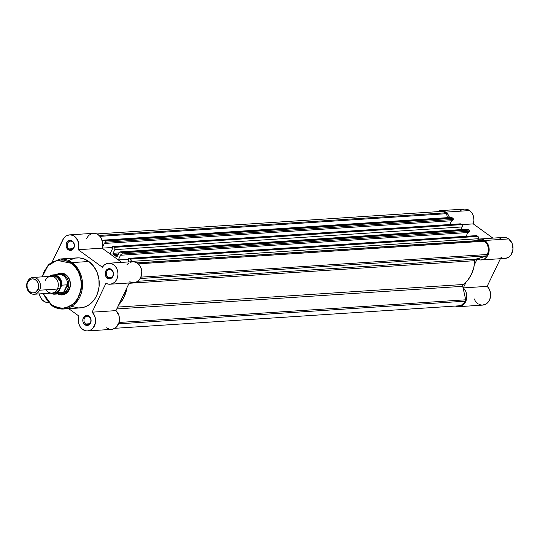 <?xml version="1.0" encoding="UTF-8"?>
<svg xmlns="http://www.w3.org/2000/svg" width="540" height="540" viewBox="0 0 540 540"><rect width="100%" height="100%" fill="white"/><g stroke="black" fill="none" stroke-linecap="round" stroke-linejoin="round"><path stroke-width="0.81" d="M502.605 237.566L505.724 237.573L508.673 238.923A10.517 8.654 -93.7 0 0 503.685 237.418L479.831 238.977A10.517 8.654 86.3 0 1 484.819 240.482L508.673 238.923L512.035 243.257L513 249.041L511.272 254.468L508.856 257.033L505.805 258.309M481.201 259.963L505.055 258.404A10.517 8.654 -93.7 0 0 512.818 250.466A10.517 8.654 -93.7 0 0 508.673 238.923L484.819 240.482A10.517 8.654 86.3 0 1 488.963 252.025A10.517 8.654 86.3 0 1 481.201 259.963A10.517 8.654 86.3 0 1 477.144 259.038L474.302 264.971L477.144 259.038L480.323 259.963L483.53 259.409L485.001 258.593L487.418 256.028L489.146 250.601L488.801 246.665L486.149 241.67L484.819 240.482L481.869 239.132L478.089 239.308A10.517 8.654 86.3 0 1 479.831 238.977M459.992 211.079L461.43 210.026L464.69 209.054L468.045 209.675L469.591 210.566A10.517 8.654 -93.7 0 0 464.603 209.061L440.748 210.62A10.517 8.654 86.3 0 1 445.736 212.126L469.591 210.566L471.98 213.091L473.492 216.446L473.945 220.212L473.263 223.884L492.885 238.12L473.263 223.884A10.517 8.654 -93.7 0 0 469.591 210.566L445.736 212.126L444.184 211.235L440.836 210.613L437.42 211.68A10.517 8.654 86.3 0 1 440.748 210.62M455.382 306.052L458.014 306.673L461.545 305.937L464.495 303.507L465.865 301.144L466.783 296.946L466.56 294.023L465.689 291.269L463.307 287.915L466.155 281.981L463.307 287.915A10.517 8.654 86.3 0 1 466.459 299.342A10.517 8.654 86.3 0 1 458.818 306.666A10.517 8.654 86.3 0 1 455.382 306.052M449.638 218.005L448.119 214.65L445.736 212.126A10.517 8.654 86.3 0 1 449.489 217.519M499.709 238.91L501.107 238.079M502.558 258.12L500.999 257.479M500.411 258.707L487.161 286.355L488.882 288.468L490.421 292.464L490.637 295.387L489.726 299.585L488.349 301.948L486.479 303.737L482.659 305.113A10.517 8.654 -93.7 0 0 490.313 297.783A10.517 8.654 -93.7 0 0 487.161 286.355L463.307 287.915L487.161 286.355L500.411 258.707M481.869 305.113L479.48 304.594M478.352 304.04L475.47 301.327L474.147 298.836M461.653 224.647L473.263 223.884L461.653 224.647M116.276 256.601L117.261 256.351A0.844 0.695 86.3 0 1 116.276 256.601A30.287 24.914 86.3 0 0 114.844 255.481L117.767 255.285L114.844 255.481A30.287 24.914 86.3 0 1 116.276 256.601M114.811 328.313L458.764 305.829A9.673 7.958 -93.7 0 0 465.048 301.192L465.716 299.801L462.713 286.322L116.782 308.934L462.713 286.322A1.681 1.384 -93.7 0 1 463.3 284.486L117.666 307.084L463.3 284.486A30.287 24.914 -93.7 0 0 474.701 260.692A1.681 1.384 -93.7 0 1 475.726 259.173L137.707 281.266L475.726 259.173L486.763 255.872L140.204 278.532L486.763 255.872L487.424 254.482A9.673 7.958 -93.7 0 0 484.475 241.204L138.274 263.837L484.475 241.204L486.817 243.749L488.201 247.172L488.417 250.938L487.424 254.482L140.913 277.135L487.424 254.482L486.763 255.872L475.004 259.72L473.749 267.779L471.427 274.347L467.876 280.024L462.976 284.83L462.713 286.322L465.716 299.801L119.009 322.468L465.716 299.801L465.048 301.192L118.537 323.845L465.048 301.192L464.144 302.711L461.687 304.938L458.683 305.836M440.883 211.451L443.968 212.024L446.553 213.691L100.028 236.345L446.553 213.691L445.392 212.848L99.191 235.481L445.392 212.848A9.673 7.958 -93.7 0 0 440.802 211.457L96.849 233.941M446.553 213.691L447.437 217.654L446.553 213.691M103.869 240.111A1.681 1.384 86.3 0 0 102.775 240.914L103.883 240.111L105.604 241.029L452.939 218.322L452.007 217.647L104.672 240.354L105.806 241.252L105.86 242.183L453.195 219.476L452.608 220.698L105.273 243.405L105.86 242.183L105.273 243.405L452.608 220.698L453.195 219.476A0.844 0.695 -93.7 0 0 452.939 218.322L453.195 219.476L105.86 242.183A0.844 0.695 86.3 0 0 105.604 241.029L452.939 218.322L452.007 217.647A1.681 1.384 -93.7 0 0 451.204 217.404L103.869 240.111A1.681 1.384 86.3 0 1 104.672 240.354L450.468 217.728M104.585 242.899L105.273 243.405L104.585 242.899L102.094 248.09L104.585 242.899M451.649 220.759L449.847 224.512L451.649 220.759M112.144 247.489L102.074 248.15L112.144 247.489M112.961 246.537A0.844 0.695 86.3 0 0 112.415 246.935L111.827 248.157L112.516 248.663L110.005 253.908L102.074 248.15L110.005 253.908L112.516 248.663L111.827 248.157L112.833 246.557L114.291 247.334L461.626 224.626L460.694 223.952L113.36 246.652L114.844 248.056L114.804 249.642L462.139 226.935L460.856 229.615L462.139 226.935A1.681 1.384 -93.7 0 0 461.626 224.626L462.274 225.666L462.139 226.935L114.804 249.642L113.056 253.294L114.804 249.642A1.681 1.384 86.3 0 0 114.291 247.334L461.626 224.626L460.694 223.952A0.844 0.695 -93.7 0 0 460.296 223.83L112.961 246.537A0.844 0.695 86.3 0 1 113.36 246.652L459.925 223.992M118.908 252.909L113.056 253.294L118.908 252.909M113.353 254.475A0.844 0.695 86.3 0 1 113.056 253.294L113.353 254.475A30.287 24.914 86.3 0 1 114.844 255.481A30.287 24.914 86.3 0 0 113.353 254.475L118.314 254.151L113.353 254.475M120.103 251.89A1.681 1.384 86.3 0 0 119.009 252.693L117.261 256.351L119.171 252.43L120.116 251.89L121.838 252.808L469.172 230.101L468.241 229.426L120.906 252.133L122.04 253.031L122.094 253.962L469.429 231.255L468.842 232.477L121.507 255.184L122.094 253.962L121.507 255.184L468.842 232.477L469.429 231.255A0.844 0.695 -93.7 0 0 469.172 230.101L469.429 231.255L122.094 253.962A0.844 0.695 86.3 0 0 121.838 252.808L469.172 230.101L468.241 229.426A1.681 1.384 -93.7 0 0 467.438 229.183L120.103 251.89A1.681 1.384 86.3 0 1 120.906 252.133L467.458 229.183M120.818 254.678L121.507 255.184L120.818 254.678L118.3 259.929L120.818 254.678M467.883 232.538L466.081 236.291L467.883 232.538M128.378 259.268L118.3 259.929L121.689 262.386L102.074 248.15L121.689 262.386L118.3 259.929L128.378 259.268M129.195 258.316A0.844 0.695 86.3 0 0 128.648 258.714L128.061 259.936L128.75 260.442L128.02 261.974L128.75 260.442L128.061 259.936L129.067 258.336L130.525 259.112L477.86 236.405L476.928 235.73L129.593 258.431L131.078 259.834L130.862 261.785L131.038 261.421L478.373 238.714L131.038 261.421A1.681 1.384 86.3 0 0 130.525 259.112L477.86 236.405L478.548 238.1L477.461 240.617L478.373 238.714A1.681 1.384 -93.7 0 0 477.86 236.405L476.928 235.73A0.844 0.695 -93.7 0 0 476.53 235.609L129.195 258.316A0.844 0.695 86.3 0 1 129.593 258.431L476.401 235.629M477.387 240.847L137.012 262.872L477.461 240.617A0.844 0.695 -93.7 0 0 477.414 240.746M137.187 262.987L483.307 240.361L137.187 262.987M484.475 241.204L483.307 240.361L484.475 241.204M118.814 304.682A30.287 24.914 86.3 0 0 126.961 287.678L124.092 297.054L120.542 302.731L118.368 305.134M474.701 260.692L129.067 283.284L474.701 260.692M72.441 241.751A4.205 3.463 -93.7 0 0 67.709 243.162A4.205 3.463 -93.7 0 0 68.999 248.94L68.175 249.689A5.049 4.151 86.3 0 1 66.636 242.757A5.049 4.151 86.3 0 1 72.306 241.063L72.441 241.751A4.205 3.463 86.3 0 1 74.102 246.368A4.205 3.463 86.3 0 1 70.99 249.541A4.205 3.463 86.3 0 1 68.999 248.94A4.205 3.463 86.3 0 1 67.338 244.323A4.205 3.463 86.3 0 1 70.443 241.151A4.205 3.463 86.3 0 1 72.441 241.751L72.306 241.063L73.528 242.393L74.385 245.153L73.852 247.995L72.785 249.446L71.334 250.276L68.918 250.115L66.953 248.36L66.231 246.571L66.299 243.648L67.696 241.306L69.957 240.334L72.306 241.063A5.049 4.151 86.3 0 1 73.852 247.995A5.049 4.151 86.3 0 1 68.175 249.689L68.999 248.94L72.893 248.684L68.999 248.94A4.205 3.463 -93.7 0 0 73.724 247.523A4.205 3.463 -93.7 0 0 72.441 241.751M89.141 316.818A4.205 3.463 -93.7 0 0 84.416 318.229A4.205 3.463 -93.7 0 0 85.698 324L84.874 324.749A5.049 4.151 86.3 0 1 83.335 317.824A5.049 4.151 86.3 0 1 89.006 316.13L89.141 316.818A4.205 3.463 86.3 0 1 90.801 321.435A4.205 3.463 86.3 0 1 87.696 324.608A4.205 3.463 86.3 0 1 85.698 324A4.205 3.463 86.3 0 1 84.038 319.383A4.205 3.463 86.3 0 1 87.142 316.211A4.205 3.463 86.3 0 1 89.141 316.818L89.006 316.13L90.234 317.459L91.091 320.22L90.551 323.055L89.485 324.506L88.034 325.343L85.624 325.181L84.213 324.162L82.931 321.638L83.005 318.715L84.402 316.373L86.657 315.401L89.006 316.13A5.049 4.151 86.3 0 1 90.551 323.055A5.049 4.151 86.3 0 1 84.874 324.749L85.698 324L89.593 323.75L85.698 324A4.205 3.463 -93.7 0 0 90.423 322.589A4.205 3.463 -93.7 0 0 89.141 316.818M111.524 270.108A4.205 3.463 -93.7 0 0 106.792 271.519A4.205 3.463 -93.7 0 0 108.081 277.297L107.258 278.046A5.049 4.151 86.3 0 1 105.712 271.114A5.049 4.151 86.3 0 1 111.389 269.42L111.524 270.108A4.205 3.463 86.3 0 1 113.177 274.725A4.205 3.463 86.3 0 1 110.072 277.898A4.205 3.463 86.3 0 1 108.081 277.297A4.205 3.463 86.3 0 1 106.421 272.68A4.205 3.463 86.3 0 1 109.526 269.5A4.205 3.463 86.3 0 1 111.524 270.108L111.389 269.42L112.61 270.749L113.468 273.51L113.265 275.461L111.868 277.803L110.41 278.633L108 278.471L106.589 277.452L105.314 274.928L105.381 272.005L106.778 269.663L109.033 268.691L111.389 269.42A5.049 4.151 86.3 0 1 112.928 276.352A5.049 4.151 86.3 0 1 107.258 278.046L108.081 277.297L111.976 277.04L108.081 277.297A4.205 3.463 -93.7 0 0 112.806 275.879A4.205 3.463 -93.7 0 0 111.524 270.108M61.236 273.928A10.098 8.303 86.3 0 1 66.022 275.38L65.894 274.691L62.559 273.233L59.056 273.416L56.599 274.651A10.935 8.998 86.3 0 1 65.894 274.691L66.022 275.38A10.098 8.303 -93.7 0 0 60.52 274.01M51.631 305.417L63.531 309.015L76.133 302.576L82.505 286.051L79.083 270.662L72.151 262.589A0.844 0.392 126 0 0 71.334 263.338C76.795 266.18 85.833 281.104 78.732 296.595C71.159 311.742 56.167 309.231 51.503 304.729A0.844 0.392 126 0 0 51.476 305.37A0.844 0.392 126 0 0 51.631 305.417A0.844 0.392 -54 0 1 51.476 305.37A0.844 0.392 -54 0 1 51.503 304.729L56.956 307.483L62.788 308.219L68.513 306.875L73.622 303.561L77.679 298.566L80.332 292.316L81.365 285.356L80.669 278.282L78.327 271.701L74.52 266.186L69.586 262.204L63.95 260.104L58.097 260.064L52.529 262.089L47.723 265.997L44.098 271.465L42.215 276.858L47.992 265.707L56.977 260.293L71.334 263.338A0.844 0.392 -54 0 1 72.151 262.589A25.07 20.628 86.3 0 1 82.04 290.101A25.07 20.628 86.3 0 1 63.531 309.015A25.07 20.628 86.3 0 1 51.631 305.417M43.558 301.07A10.517 8.654 86.3 0 1 39.373 293.902L40.109 296.521L42.174 299.828L44.982 301.901L48.33 302.589A10.517 8.654 86.3 0 1 43.558 301.07M87.629 330.932L111.483 329.373A10.517 8.654 -93.7 0 0 119.117 322.049A10.517 8.654 -93.7 0 0 115.972 310.622L129.222 282.967L115.972 310.622L92.117 312.181A10.517 8.654 86.3 0 1 95.263 323.609A10.517 8.654 86.3 0 1 87.629 330.932A10.517 8.654 86.3 0 1 82.64 329.42A10.517 8.654 86.3 0 1 78.968 316.103L78.287 319.781L78.739 323.548L80.251 326.903L82.64 329.42L85.712 330.804L87.345 330.946L90.504 330.122L93.164 327.942L95.425 322.819L95.472 318.877L94.311 315.151L92.117 312.181L105.955 283.304L108.284 284.128L110.693 284.148L113.002 283.358L115.02 281.819L116.6 279.653L117.612 277.027L117.983 274.151L117.68 271.235L116.728 268.515L115.202 266.2L113.225 264.472L110.936 263.459L108.527 263.25L106.178 263.844L104.072 265.214L102.377 267.239L78.219 249.71L78.901 245.876L77.652 240.165L74.088 236.081L70.949 234.927L69.323 234.9L66.211 235.953L63.666 238.336L52.427 261.421L62.728 239.922A10.517 8.654 86.3 0 1 69.552 234.88A10.517 8.654 86.3 0 1 78.219 249.71L102.074 248.15A10.517 8.654 -93.7 0 0 93.413 233.321L69.552 234.88M42.91 293.672L51.482 305.377C55.215 308.043 59.224 309.258 63.531 309.015L80.231 307.922A25.07 20.628 -93.7 0 0 98.739 289.008A25.07 20.628 -93.7 0 0 88.85 261.495L72.151 262.589L88.85 261.495L93.609 266.193L97.079 272.322L98.948 279.376L99.07 286.726L97.43 293.747L95.418 297.945L92.758 301.563L89.559 304.466L85.934 306.545L82.026 307.712L77.99 307.922L72.023 306.45M68.728 308.678L78.968 316.103L68.728 308.678M69.397 260.199L75.155 258.107L79.198 257.897L83.207 258.64L88.85 261.495A25.07 20.628 -93.7 0 0 76.957 257.891L60.257 258.984A25.07 20.628 86.3 0 1 72.151 262.589L60.257 258.984L48.58 264.357L41.816 276.885M86.582 238.363L88.695 235.433L91.577 233.685M93.177 233.341L96.417 233.766L97.943 234.522L100.535 236.986L102.634 242.339L102.074 248.15L78.219 249.71L102.377 267.239A10.517 8.654 86.3 0 1 108.635 263.237A10.517 8.654 86.3 0 1 117.956 273.166A10.517 8.654 86.3 0 1 110.011 284.222A10.517 8.654 86.3 0 1 105.955 283.304L92.117 312.181L115.972 310.622L118.894 315.394L119.462 319.295L118.807 323.136L115.783 327.632L112.82 329.157L111.2 329.387M127.022 264.593L128.939 262.879M130.032 262.285L133.589 261.691L137.079 262.913L139.057 264.641L140.582 266.956L141.77 271.121L141.467 275.468L139.732 279.248L136.856 281.799L133.346 282.683M132.138 282.569L129.809 281.745M109.566 329.245L106.495 327.861M61.837 294.084A10.098 8.303 -93.7 0 0 69.923 286.875A10.098 8.303 -93.7 0 0 66.022 275.38A10.098 8.303 86.3 0 1 70.004 286.457A10.098 8.303 86.3 0 1 62.552 294.071M43.308 293.645L46.899 300.186L51.503 304.729L43.308 293.645M65.894 274.691L68.54 277.574L70.106 281.435L70.349 285.694L69.235 289.703L66.926 292.849L63.781 294.644L60.271 294.833L57.861 293.956A10.935 8.998 86.3 0 0 69.478 289.156A10.935 8.998 86.3 0 0 65.894 274.691M110.011 284.222L133.866 282.663A10.517 8.654 -93.7 0 0 141.811 271.607A10.517 8.654 -93.7 0 0 132.489 261.677L108.635 263.237M46.001 289.791A8.411 6.919 -93.7 0 0 57.409 289.049A8.411 6.919 -93.7 0 0 54.837 277.499A8.411 6.919 -93.7 0 0 45.387 280.321M34.114 294.246L51.948 293.078A8.411 6.919 -93.7 0 0 57.409 289.049L39.575 290.216A8.411 6.919 86.3 0 1 34.114 294.246A8.411 6.919 86.3 0 1 27.716 290.169A8.411 6.919 86.3 0 1 27.554 281.488A8.411 6.919 -93.7 0 0 30.119 293.038A8.411 6.919 -93.7 0 0 39.575 290.216L37.827 289.555A7.047 5.798 86.3 0 1 29.902 291.924A7.047 5.798 86.3 0 1 27.756 282.251L30.206 279.518L32.386 278.87L34.634 279.288L36.599 280.712L37.982 282.926L38.576 285.599L38.293 288.313L36.335 291.58L34.31 292.741L32.056 292.862L28.978 291.094L27.189 287.577L27.034 284.83L27.554 281.488L27.756 282.251A7.047 5.798 86.3 0 1 35.674 279.882A7.047 5.798 86.3 0 1 37.827 289.555L39.575 290.216L57.409 289.049A8.411 6.919 -93.7 0 0 57.247 280.368A8.411 6.919 -93.7 0 0 50.848 276.291L33.014 277.459A8.411 6.919 86.3 0 1 39.413 281.536A8.411 6.919 86.3 0 1 39.575 290.216A8.411 6.919 -93.7 0 0 37.01 278.667A8.411 6.919 -93.7 0 0 27.554 281.488A8.411 6.919 86.3 0 1 33.014 277.459M57.753 288.225A2.261 0.722 -154.4 0 1 59.792 288.893A8.411 6.919 86.3 0 1 53.129 292.876M49.903 276.352L53.298 275.204L55.526 275.501L57.605 276.554L59.36 278.282L60.649 280.537L61.425 285.836L61.931 285.154L67.183 284.81L68.074 287.435L67.676 289.325A10.098 8.303 -93.7 0 0 66.771 277.715A10.098 8.303 -93.7 0 0 57.463 274.597A10.098 8.303 86.3 0 1 59.805 274.023A10.098 8.303 86.3 0 1 67.487 278.91A10.098 8.303 86.3 0 1 67.676 289.325L69.106 289.238L67.676 289.325L66.4 290.918L63.524 292.444L58.28 292.781L58.408 292.127L56.45 293.362L54.263 293.855L50.969 293.125M49.727 276.48A9.335 7.682 86.3 0 1 57.902 276.777A9.335 7.682 86.3 0 1 61.425 285.836L58.408 292.127L61.648 285.431M52.9 292.835L55.6 292.694L59.009 290.209L60.352 287.408L60.696 284.168L59.987 280.976L57.227 277.344L54.662 276.224L51.968 276.365M67.183 284.81L63.524 292.444L67.183 284.81L63.943 292.322L67.554 285.397A9.673 7.958 -93.7 0 0 59.002 274.496L53.345 274.867A9.673 7.958 86.3 0 1 61.931 285.154L67.183 284.81M61.931 285.154A9.673 7.958 -93.7 0 0 53.69 274.853A9.673 7.958 -93.7 0 0 49.666 276.25A9.673 7.958 86.3 0 1 53.345 274.867L49.592 276.291M56.214 275.312A9.673 7.958 86.3 0 1 64.233 276.399A9.673 7.958 86.3 0 1 67.554 285.397L68.074 287.435L67.676 289.325L66.4 290.918L64.355 292.079A9.673 7.958 86.3 0 1 57.389 293.355M58.725 293.902A10.098 8.303 -93.7 0 0 67.676 289.325A10.098 8.303 86.3 0 1 61.121 294.165A10.098 8.303 86.3 0 1 58.725 293.902M50.571 293.173L54.608 294.172L60.264 293.8A9.673 7.958 -93.7 0 0 64.355 292.079L58.28 292.781A9.673 7.958 86.3 0 1 54.608 294.172A9.673 7.958 86.3 0 1 50.598 293.166A9.673 7.958 -93.7 0 0 54.257 294.185A9.673 7.958 -93.7 0 0 58.28 292.781L58.408 292.127A9.335 7.682 86.3 0 1 51.003 293.139M52.049 276.338A8.411 6.919 86.3 0 1 59.292 279.605A8.411 6.919 86.3 0 1 59.792 288.893A2.261 0.722 25.6 0 0 57.996 288.252M482.672 305.107L458.818 306.666"/></g></svg>
